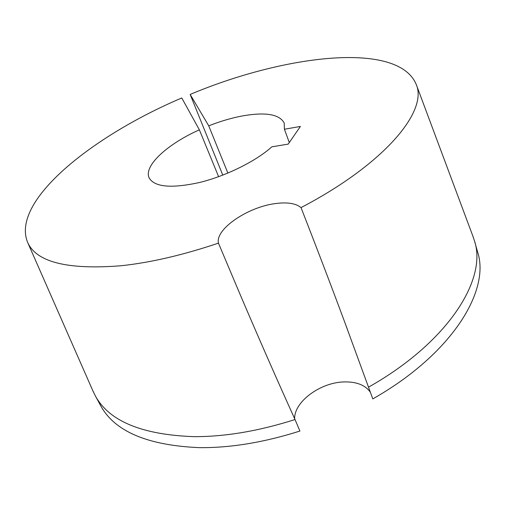 <?xml version="1.0" encoding="UTF-8"?>
<svg xmlns="http://www.w3.org/2000/svg" width="505" height="505" viewBox="0 0 505 505"><rect width="100%" height="100%" fill="white"/><g stroke="black" fill="none" stroke-linecap="round" stroke-linejoin="round"><path stroke-width="0.76" d="M368.448 387.202C448.756 341.948 487.237 278.918 474.536 241.1L477.591 251.945C490.431 290.337 452.442 353.765 372.797 398.899L344.498 321.559C331.084 285.445 316.584 247.469 301.018 207.624C385.612 163.349 427.741 110.955 416.316 84.67C398.458 40.52 283.823 54.976 190.158 94.441L208.735 125.84L227.869 173.089M294.636 418.677C294.238 401.317 321.142 382.026 344.763 381.906C356.719 381.755 365.216 385.145 370.253 392.069M218.614 176.687L199.361 129.817L181.781 97.976C92.989 135.593 10.397 200.902 27.674 242.482C36.455 262.183 67.512 269.941 120.853 265.769C150.389 262.65 182.917 255.101 218.45 243.132C215.016 229.018 248.466 206.602 276.046 203.496C287.667 202.05 295.993 203.427 301.018 207.624M289.283 142.536L284.422 129.242L300.387 126.452L288.191 144.114L271.848 146.816C256.085 161.108 226.196 175.961 199.557 182.494C171.321 188.655 154.517 187.121 149.139 177.899C143.407 165.829 167.584 143.976 199.361 129.817M208.735 125.84C220.23 121.314 231.404 118.019 242.255 115.961C265.516 111.839 279.505 114.206 284.214 123.05L284.422 129.242M92.693 390.422L94.99 395.213C108.581 420.943 141.533 434.761 193.851 436.655C225.091 436.774 258.812 431.074 295.027 419.535C277.333 380.517 259.002 338.767 240.039 294.282L243.284 301.876M218.45 243.132L240.039 294.282M295.027 419.535L299.919 431.043C263.951 442.443 230.406 447.973 199.286 447.645C147.138 445.385 114.162 431.213 100.369 405.124L94.99 395.213M474.536 241.1L472.844 236.056M222.781 175.128L190.158 94.441M344.498 321.559L347.32 329.159M416.316 84.67L473.444 237.653M27.674 242.482L93.374 391.981"/></g></svg>
